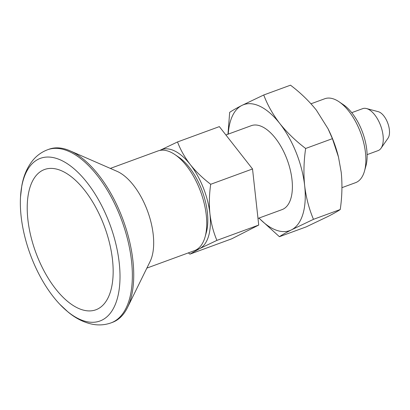 <?xml version="1.0" encoding="UTF-8"?>
<svg xmlns="http://www.w3.org/2000/svg" width="410" height="410" viewBox="0 0 410 410"><rect width="100%" height="100%" fill="white"/><g stroke="black" fill="none" stroke-linecap="round" stroke-linejoin="round"><path stroke-width="0.61" d="M305.645 148.471C303.784 161.186 303.462 173.594 304.661 185.694C306.132 197.728 309.068 208.941 313.476 219.329L340.238 209.52C342.099 196.805 342.427 184.397 341.222 172.297L338.496 157.086L332.407 138.662L328.051 128.771L316.351 110.126C309.079 101.055 300.463 92.737 290.505 85.177L263.743 94.987C267.448 104.868 272.799 114.38 279.794 123.523C287.072 132.594 295.687 140.907 305.645 148.471L332.407 138.662M227.97 134.219L229.677 112.361C232.07 110.69 236.114 108.394 241.813 105.467A67.05 32.938 69.9 0 1 279.794 123.523A67.05 32.938 69.9 0 1 304.661 185.694A67.05 32.938 69.9 0 1 291.546 229.815C285.847 232.742 281.803 235.038 279.41 236.703L258.92 218.094M279.41 236.703L306.173 226.894L328.103 216.413C333.75 213.518 337.794 211.222 340.238 209.52M313.476 219.329L291.546 229.815A67.05 32.938 69.9 0 1 259.012 218.058M225.9 134.977L251.294 125.67A44.7 21.961 69.9 0 1 286.349 157.609A44.7 21.961 69.9 0 1 282.059 209.612L257.992 218.433M263.743 94.987L241.813 105.467A67.05 32.938 69.9 0 0 228.247 134.121M110.336 168.407L157.932 150.962A53.08 26.076 69.9 0 1 174.921 154.585L178.688 157.138A48.611 23.877 69.9 0 1 201.248 188.554A48.611 23.877 69.9 0 1 206.317 232.521L205.092 236.898A53.08 26.076 69.9 0 1 194.468 250.643L146.872 268.089M159.813 150.434A53.08 26.076 69.9 0 1 160.172 150.244A53.08 26.076 69.9 0 1 190.24 164.538A53.08 26.076 69.9 0 1 209.925 213.759A53.08 26.076 69.9 0 1 199.542 248.685A53.08 26.076 69.9 0 1 196.246 249.833M252.524 168.961L258.725 225.059L216.905 240.383C213.41 232.137 211.083 223.26 209.925 213.759C208.972 204.154 209.233 194.33 210.704 184.285L252.524 168.961L219.35 126.618L177.53 141.947L160.172 150.244M174.921 154.585A53.08 26.076 69.9 0 1 199.557 188.892A53.08 26.076 69.9 0 1 205.092 236.898M210.704 184.285C202.806 178.283 195.985 171.703 190.24 164.538C184.69 157.281 180.451 149.747 177.53 141.947M328.051 128.771L328.507 129.698A67.05 32.938 69.9 0 1 338.383 156.64L338.496 157.086M258.725 225.059L231.752 238.81L189.933 254.138L188.344 252.888M310.995 103.786L324.776 98.738A44.7 21.961 69.9 0 1 339.08 101.788A44.7 21.961 69.9 0 1 359.826 130.677A44.7 21.961 69.9 0 1 364.49 171.103A44.7 21.961 69.9 0 1 355.542 182.681L341.945 187.662M339.08 101.788L343.411 104.724A39.56 19.434 69.9 0 1 361.769 130.288A39.56 19.434 69.9 0 1 365.894 166.071L364.49 171.103M351.724 112.663L362.717 108.635A22.35 10.978 69.9 0 1 366.494 108.547L378.302 111.694A14.929 7.334 69.9 0 1 387.491 122.416A14.929 7.334 69.9 0 1 388.019 138.201L381.039 148.23A22.35 10.978 69.9 0 1 378.102 150.603L367.109 154.637M366.494 108.547A22.35 10.978 69.9 0 1 380.244 124.604A22.35 10.978 69.9 0 1 381.039 148.23M70.049 150.829L117.014 171.324A53.08 26.076 69.9 0 1 146.503 208.336A53.08 26.076 69.9 0 1 150.086 261.549L127.484 307.541A92.194 45.29 69.9 0 1 112.422 322.373L111.054 322.875A92.194 45.29 69.9 0 0 119.894 215.619A92.194 45.29 69.9 0 0 47.596 149.747L48.969 149.245A92.194 45.29 69.9 0 1 70.049 150.829A92.194 45.29 69.9 0 1 121.263 215.117A92.194 45.29 69.9 0 1 127.484 307.541M108.296 220.226A86.607 42.543 69.9 0 1 112.924 309.324A86.607 42.543 69.9 0 1 59.793 304.276A86.607 42.543 69.9 0 1 20.5 197.066A86.607 42.543 69.9 0 1 54.945 157.988A86.607 42.543 69.9 0 1 108.296 220.226M103.053 222.896A74.697 36.695 69.9 0 1 111.31 251.555A74.697 36.695 69.9 0 1 88.114 310.882A74.697 36.695 69.9 0 1 33.886 246.943A74.697 36.695 69.9 0 1 42.481 170.401A74.697 36.695 69.9 0 1 93.885 204.006A74.697 36.695 69.9 0 1 103.053 222.896M216.905 240.383L199.542 248.685L189.933 254.138M59.793 304.276L68.121 312.061C75.768 318.426 83.876 322.486 92.45 324.243C98.82 325.468 105.021 325.012 111.054 322.875M20.5 197.066L21.822 185.745C23.544 175.946 27.106 167.603 32.513 160.72C36.582 155.672 41.61 152.013 47.596 149.747"/></g></svg>
